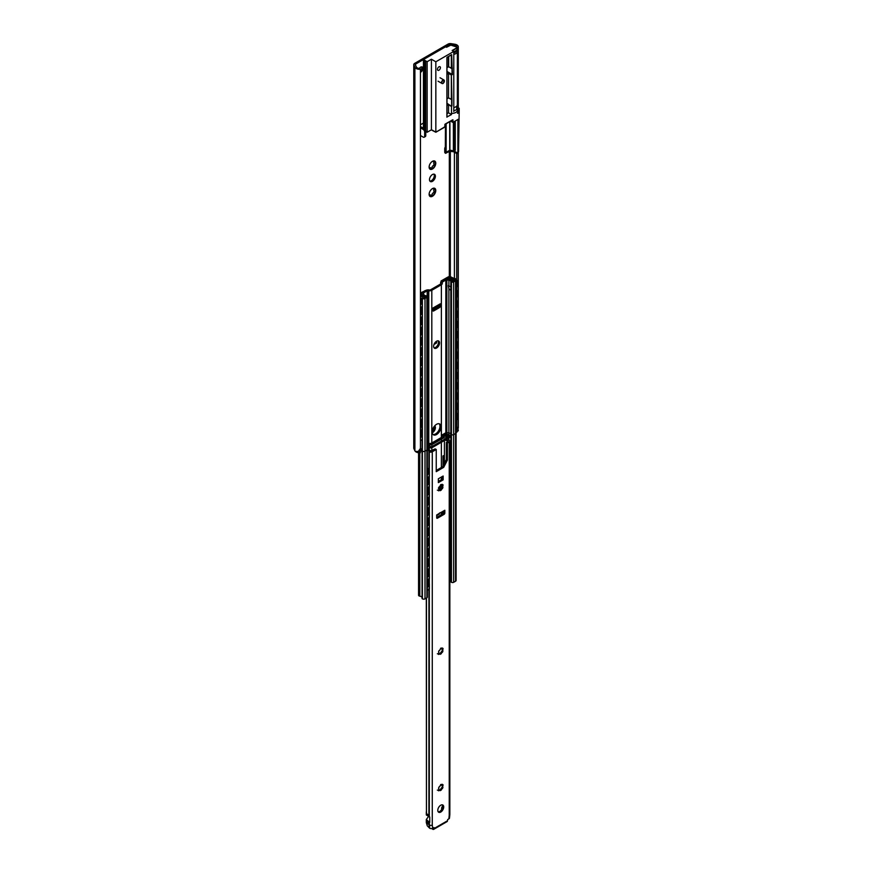 <?xml version="1.0" encoding="UTF-8"?>
<svg xmlns="http://www.w3.org/2000/svg" width="873" height="873" viewBox="0 0 873 873"><rect width="100%" height="100%" fill="white"/><g stroke="black" fill="none" stroke-linecap="round" stroke-linejoin="round"><path stroke-width="1.31" d="M432.473 161.418A2.062 1.189 -60 0 1 432.342 161.385L435.321 161.581L435.321 165.412A4.692 2.706 -60 0 1 432.451 168.991A4.692 2.706 -60 0 1 429.571 168.729A4.692 2.706 -60 0 1 429.134 167.07A4.692 2.706 -60 0 1 429.571 164.899A4.692 2.706 -60 0 1 432.451 161.319A4.692 2.706 -60 0 1 435.321 161.581A4.692 2.706 -60 0 1 435.321 165.412L432.451 168.991L429.571 168.729L429.156 166.536M434.372 161.429L435.321 161.581M429.32 167.856A2.062 1.189 -60 0 1 430.444 167.703L429.571 168.729M432.451 168.991L431.568 168.642M431.327 168.358L431.873 167.583A2.062 1.189 -60 0 1 433.608 165.423L434.143 164.059A2.062 1.189 -60 0 1 434.143 161.745L434.263 161.44M432.473 188.688A2.062 1.189 -60 0 1 432.342 188.655L435.321 188.841L435.321 192.682A4.692 2.706 -60 0 1 432.451 196.261A4.692 2.706 -60 0 1 429.571 195.999A4.692 2.706 -60 0 1 429.134 194.341A4.692 2.706 -60 0 1 429.571 192.169A4.692 2.706 -60 0 1 432.451 188.59A4.692 2.706 -60 0 1 435.321 188.841A4.692 2.706 -60 0 1 435.321 192.682L432.451 196.261L429.571 195.999L429.156 193.806M434.372 188.699L435.321 188.841M429.32 195.126A2.062 1.189 -60 0 1 430.444 194.974L429.571 195.999M432.451 196.261L431.568 195.901M431.327 195.628L431.873 194.854A2.062 1.189 -60 0 1 433.608 192.693L434.143 191.329A2.062 1.189 -60 0 1 434.143 189.015L434.263 188.71M432.179 431.48A4.179 2.412 120 0 0 434.252 426.406M434.721 425.838A4.179 2.412 -60 0 1 435.07 429.374A4.179 2.412 -60 0 1 432.233 432.855M429.887 181.104A4.179 2.412 120 0 0 433.434 178.507A4.179 2.412 120 0 0 433.914 174.131M429.494 179.642A4.179 2.412 -60 0 1 431.317 175.44A4.179 2.412 -60 0 1 434.536 174.327A4.179 2.412 -60 0 1 434.536 179.14A4.179 2.412 -60 0 1 430.367 181.551A4.179 2.412 -60 0 1 429.494 179.642M424.66 131.987L425.773 131.354A2.084 1.2 -120 0 0 424.3 128.789L423.187 129.433A2.084 1.2 60 0 1 424.66 131.987L424.66 136.243A2.084 1.2 60 0 1 424.234 137.192A2.084 1.2 60 0 1 423.187 137.094L420.448 135.511M420.448 126.574L424.3 128.789M423.187 129.433L420.448 127.851M425.773 131.354L425.773 135.599L424.66 136.243M424.234 137.192L425.337 136.559A2.084 1.2 -120 0 0 425.773 135.599M420.448 70.877A3.132 1.811 120 0 0 421.55 66.861M419.346 68.389A3.132 1.811 -60 0 1 422.205 67.003A3.132 1.811 -60 0 1 422.685 69.513A3.132 1.811 -60 0 1 420.644 72.273A3.132 1.811 -60 0 1 420.448 72.372M420.448 124.784L423.449 123.06M445.47 153.113A2.193 1.266 -60 0 1 445.186 153.015A2.193 1.266 -60 0 1 444.739 152.011L444.739 148.77A2.193 1.266 -60 0 1 445.47 146.817M444.783 152.437A2.193 1.266 120 0 0 445.47 152.066M458.172 107.75L458.172 47.448L456.677 47.186A3.132 1.811 0 0 0 456.721 46.858A3.132 1.811 0 0 0 454.407 45.112L450.326 44.479A1.048 0.6 0 0 0 449.322 44.632L415.581 64.111A1.048 0.6 0 0 0 415.308 64.7L416.399 67.046A3.132 1.811 0 0 0 419.989 68.356L420.448 69.229A4.692 2.706 180 0 1 414.893 67.286L413.878 65.104A3.132 1.811 180 0 1 413.769 64.635L413.769 448.1A3.132 1.811 0 0 0 413.878 448.569L414.893 450.752A4.692 2.706 0 0 0 415.341 451.385L418.309 451.439L420.448 448.438L419.989 450.457L418.309 451.439M456.088 429.003L456.677 429.21M456.721 429.254L458.172 426.657L458.15 428.436L456.71 429.265M458.172 426.657L458.172 152.229M456.677 429.287L456.677 419.968M456.677 412.798L456.677 409.743M456.677 402.573L456.677 399.518M456.677 392.348L456.677 389.293M456.677 382.123L456.677 379.068M456.677 371.887L456.677 368.832M456.677 361.662L456.677 358.607M456.677 351.437L456.677 348.382M456.677 341.212L456.677 338.157M456.677 330.987L456.677 327.932M456.677 320.762L456.677 317.707M456.677 310.537L456.677 307.482M456.677 300.312L456.677 297.257M456.677 290.087L456.677 287.031M456.677 279.862L456.677 153.55M456.677 109.354L456.677 106.157M413.769 64.635A3.132 1.811 180 0 1 414.686 63.358L448.002 44.119A3.132 1.811 180 0 1 451.025 43.65L454.811 44.239A4.692 2.706 180 0 1 458.292 46.858A4.692 2.706 180 0 1 458.172 47.448M420.448 448.438L420.448 69.229M437.875 307.329A1.048 0.6 -60 0 1 438.093 307.165L438.148 306.368A1.048 0.6 180 0 1 438.421 305.79L439.239 305.31M432.888 308.736L439.861 304.71A1.986 1.146 -120 0 0 440.276 303.804L440.276 306.292L439.239 305.692L438.835 306.685M425.216 290.764L420.448 292.902M441.083 281.728L441.083 280.986L441.454 281.412M441.083 280.986L447.729 277.145L441.454 281.193M447.805 277.188L448.777 276.632A1.048 0.6 180 0 1 450.108 276.566L454.8 278.803A2.608 1.757 50.1 0 1 456.95 281.783L457.245 281.543A2.608 1.757 -129.9 0 0 455.095 278.552M436.762 341.114L436.107 342.827L436.762 342.532M436.467 343.045L433.99 344.475M425.216 290.567L420.448 293.328M454.8 278.803L449.802 276.806L448.1 277.363M436.402 342.314L436.402 341.321M434.23 343.907L436.107 342.827M456.612 287.053A2.608 1.757 -129.9 0 0 456.775 286.944A2.608 1.757 -129.9 0 0 457.245 285.798L457.245 281.543M457.245 285.798L456.95 286.049A2.608 1.757 50.1 0 1 456.481 287.195A2.608 1.757 50.1 0 1 456.088 287.413M456.95 286.049L456.95 281.783M420.491 298.533A2.608 1.211 68.3 0 1 421.975 301.905L422.401 301.731A2.608 1.211 -111.7 0 0 420.917 298.359L420.448 298.501M421.648 307.22A2.608 1.211 -111.7 0 0 421.888 307.176A2.608 1.211 -111.7 0 0 422.401 305.997L422.401 301.731M422.401 305.997L421.975 301.905M421.975 306.161A2.608 1.211 68.3 0 1 421.452 307.351A2.608 1.211 68.3 0 1 420.491 307.056L420.448 307.023M456.612 297.278A2.608 1.757 -129.9 0 0 456.775 297.169A2.608 1.757 -129.9 0 0 457.245 296.023L457.245 291.768A2.608 1.757 -129.9 0 0 456.088 289.41M457.245 296.023L456.95 296.274A2.608 1.757 50.1 0 1 456.481 297.42A2.608 1.757 50.1 0 1 456.088 297.638M456.95 296.274L457.245 291.768M456.088 289.956A2.608 1.757 50.1 0 1 456.95 292.008M420.491 308.758A2.608 1.211 68.3 0 1 421.975 312.13L422.401 311.956A2.608 1.211 -111.7 0 0 420.917 308.595L420.448 308.726M421.648 317.445A2.608 1.211 -111.7 0 0 421.888 317.401A2.608 1.211 -111.7 0 0 422.401 316.222L422.401 311.956M422.401 316.222L421.975 312.13M421.975 316.386A2.608 1.211 68.3 0 1 421.452 317.576A2.608 1.211 68.3 0 1 420.491 317.281L420.448 317.248M456.612 307.503A2.608 1.757 -129.9 0 0 456.775 307.394A2.608 1.757 -129.9 0 0 457.245 306.248L457.245 301.993A2.608 1.757 -129.9 0 0 456.088 299.635M457.245 306.248L456.95 306.499A2.608 1.757 50.1 0 1 456.481 307.645A2.608 1.757 50.1 0 1 456.088 307.863M456.95 306.499L457.245 301.993M456.088 300.181A2.608 1.757 50.1 0 1 456.95 302.244M420.491 318.983A2.608 1.211 68.3 0 1 421.975 322.355L422.401 322.181A2.608 1.211 -111.7 0 0 420.917 318.82L420.448 318.951M421.648 327.67A2.608 1.211 -111.7 0 0 421.888 327.626A2.608 1.211 -111.7 0 0 422.401 326.447L422.401 322.181M422.401 326.447L421.975 322.355M421.975 326.622A2.608 1.211 68.3 0 1 421.452 327.801A2.608 1.211 68.3 0 1 420.491 327.506L420.448 327.473M456.612 317.739A2.608 1.757 -129.9 0 0 456.775 317.619A2.608 1.757 -129.9 0 0 457.245 316.473L457.245 312.218A2.608 1.757 -129.9 0 0 456.088 309.86M457.245 316.473L456.95 316.724A2.608 1.757 50.1 0 1 456.481 317.87A2.608 1.757 50.1 0 1 456.088 318.088M456.95 316.724L457.245 312.218M456.088 310.406A2.608 1.757 50.1 0 1 456.95 312.469M420.491 329.208A2.608 1.211 68.3 0 1 421.975 332.58L422.401 332.417A2.608 1.211 -111.7 0 0 420.917 329.045L420.448 329.176M421.648 337.895A2.608 1.211 -111.7 0 0 421.888 337.851A2.608 1.211 -111.7 0 0 422.401 336.672L422.401 332.417M422.401 336.672L421.975 332.58M421.975 336.847A2.608 1.211 68.3 0 1 421.452 338.026A2.608 1.211 68.3 0 1 420.491 337.731L420.448 337.698M456.612 327.964A2.608 1.757 -129.9 0 0 456.775 327.844A2.608 1.757 -129.9 0 0 457.245 326.698L457.245 322.443A2.608 1.757 -129.9 0 0 456.088 320.085M457.245 326.698L456.95 326.949A2.608 1.757 50.1 0 1 456.481 328.095A2.608 1.757 50.1 0 1 456.088 328.313M456.95 326.949L457.245 322.443M456.088 320.631A2.608 1.757 50.1 0 1 456.95 322.694M420.491 339.433A2.608 1.211 68.3 0 1 421.975 342.805L422.401 342.642A2.608 1.211 -111.7 0 0 420.917 339.27L420.448 339.401M421.648 348.12A2.608 1.211 -111.7 0 0 421.888 348.087A2.608 1.211 -111.7 0 0 422.401 346.897L422.401 342.642M422.401 346.897L421.975 342.805M421.975 347.072A2.608 1.211 68.3 0 1 421.452 348.251A2.608 1.211 68.3 0 1 420.491 347.956L420.448 347.923M456.612 338.189A2.608 1.757 -129.9 0 0 456.775 338.069A2.608 1.757 -129.9 0 0 457.245 336.923L457.245 332.668A2.608 1.757 -129.9 0 0 456.088 330.31M457.245 336.923L456.95 337.174A2.608 1.757 50.1 0 1 456.481 338.32A2.608 1.757 50.1 0 1 456.088 338.538M456.95 337.174L457.245 332.668M456.088 330.856A2.608 1.757 50.1 0 1 456.95 332.919M420.491 349.669A2.608 1.211 68.3 0 1 421.975 353.03L422.401 352.867A2.608 1.211 -111.7 0 0 420.917 349.495L420.448 349.637M421.648 358.345A2.608 1.211 -111.7 0 0 421.888 358.312A2.608 1.211 -111.7 0 0 422.401 357.122L422.401 352.867M422.401 357.122L421.975 353.03M421.975 357.297A2.608 1.211 68.3 0 1 421.452 358.476A2.608 1.211 68.3 0 1 420.491 358.181L420.448 358.148M456.612 348.414A2.608 1.757 -129.9 0 0 456.775 348.305A2.608 1.757 -129.9 0 0 457.245 347.159L457.245 342.893A2.608 1.757 -129.9 0 0 456.088 340.535M457.245 347.159L456.95 347.399A2.608 1.757 50.1 0 1 456.481 348.545A2.608 1.757 50.1 0 1 456.088 348.764M456.95 347.399L457.245 342.893M456.088 341.092A2.608 1.757 50.1 0 1 456.95 343.144M420.491 359.894A2.608 1.211 68.3 0 1 421.975 363.255L422.401 363.092A2.608 1.211 -111.7 0 0 420.917 359.72L420.448 359.862M421.648 368.57A2.608 1.211 -111.7 0 0 421.888 368.537A2.608 1.211 -111.7 0 0 422.401 367.347L422.401 363.092M422.401 367.347L421.975 363.255M421.975 367.522A2.608 1.211 68.3 0 1 421.452 368.701A2.608 1.211 68.3 0 1 420.491 368.406L420.448 368.384M456.612 358.639A2.608 1.757 -129.9 0 0 456.775 358.53A2.608 1.757 -129.9 0 0 457.245 357.384L457.245 353.118A2.608 1.757 -129.9 0 0 456.088 350.76M457.245 357.384L456.95 357.624A2.608 1.757 50.1 0 1 456.481 358.77A2.608 1.757 50.1 0 1 456.088 358.989M456.95 357.624L457.245 353.118M456.088 351.317A2.608 1.757 50.1 0 1 456.95 353.369M420.491 370.119A2.608 1.211 68.3 0 1 421.975 373.491L422.401 373.317A2.608 1.211 -111.7 0 0 420.917 369.945L420.448 370.087M421.648 378.806A2.608 1.211 -111.7 0 0 421.888 378.762A2.608 1.211 -111.7 0 0 422.401 377.572L422.401 373.317M422.401 377.572L421.975 373.491M421.975 377.747A2.608 1.211 68.3 0 1 421.452 378.926A2.608 1.211 68.3 0 1 420.491 378.642L420.448 378.609M456.612 368.864A2.608 1.757 -129.9 0 0 456.775 368.755A2.608 1.757 -129.9 0 0 457.245 367.609L457.245 363.343A2.608 1.757 -129.9 0 0 456.088 360.986M457.245 367.609L456.95 367.849A2.608 1.757 50.1 0 1 456.481 368.995A2.608 1.757 50.1 0 1 456.088 369.214M456.95 367.849L457.245 363.343M456.088 361.542A2.608 1.757 50.1 0 1 456.95 363.594M420.491 380.344A2.608 1.211 68.3 0 1 421.975 383.716L422.401 383.542A2.608 1.211 -111.7 0 0 420.917 380.17L420.448 380.312M421.648 389.031A2.608 1.211 -111.7 0 0 421.888 388.987A2.608 1.211 -111.7 0 0 422.401 387.798L422.401 383.542M422.401 387.798L421.975 383.716M421.975 387.972A2.608 1.211 68.3 0 1 421.452 389.162A2.608 1.211 68.3 0 1 420.491 388.867L420.448 388.834M456.612 379.089A2.608 1.757 -129.9 0 0 456.775 378.98A2.608 1.757 -129.9 0 0 457.245 377.834L457.245 373.568A2.608 1.757 -129.9 0 0 456.088 371.211M457.245 377.834L456.95 378.085A2.608 1.757 50.1 0 1 456.481 379.22A2.608 1.757 50.1 0 1 456.088 379.449M456.95 378.085L457.245 373.568M456.088 371.767A2.608 1.757 50.1 0 1 456.95 373.819M420.491 390.569A2.608 1.211 68.3 0 1 421.975 393.941L422.401 393.767A2.608 1.211 -111.7 0 0 420.917 390.395L420.448 390.537M421.648 399.256A2.608 1.211 -111.7 0 0 421.888 399.212A2.608 1.211 -111.7 0 0 422.401 398.023L422.401 393.767M422.401 398.023L421.975 393.941M421.975 398.197A2.608 1.211 68.3 0 1 421.452 399.387A2.608 1.211 68.3 0 1 420.491 399.092L420.448 399.059M456.612 389.314A2.608 1.757 -129.9 0 0 456.775 389.205A2.608 1.757 -129.9 0 0 457.245 388.059L457.245 383.793A2.608 1.757 -129.9 0 0 456.088 381.446M457.245 388.059L456.95 388.31A2.608 1.757 50.1 0 1 456.481 389.456A2.608 1.757 50.1 0 1 456.088 389.674M456.95 388.31L457.245 383.793M456.088 381.992A2.608 1.757 50.1 0 1 456.95 384.044M420.491 400.794A2.608 1.211 68.3 0 1 421.975 404.166L422.401 403.992A2.608 1.211 -111.7 0 0 420.917 400.62L420.448 400.762M421.648 409.481A2.608 1.211 -111.7 0 0 421.888 409.437A2.608 1.211 -111.7 0 0 422.401 408.258L422.401 403.992M422.401 408.258L421.975 404.166M421.975 408.422A2.608 1.211 68.3 0 1 421.452 409.612A2.608 1.211 68.3 0 1 420.491 409.317L420.448 409.284M456.612 399.539A2.608 1.757 -129.9 0 0 456.775 399.43A2.608 1.757 -129.9 0 0 457.245 398.284L457.245 394.029A2.608 1.757 -129.9 0 0 456.088 391.671M457.245 398.284L456.95 398.535A2.608 1.757 50.1 0 1 456.481 399.681A2.608 1.757 50.1 0 1 456.088 399.899M456.95 398.535L457.245 394.029M456.088 392.217A2.608 1.757 50.1 0 1 456.95 394.269M420.491 411.019A2.608 1.211 68.3 0 1 421.975 414.391L422.401 414.217A2.608 1.211 -111.7 0 0 420.917 410.845L420.448 410.987M421.648 419.706A2.608 1.211 -111.7 0 0 421.888 419.662A2.608 1.211 -111.7 0 0 422.401 418.483L422.401 414.217M422.401 418.483L421.975 414.391M421.975 418.647A2.608 1.211 68.3 0 1 421.452 419.837A2.608 1.211 68.3 0 1 420.491 419.542L420.448 419.509M456.612 409.764A2.608 1.757 -129.9 0 0 456.775 409.655A2.608 1.757 -129.9 0 0 457.245 408.509L457.245 404.254A2.608 1.757 -129.9 0 0 456.088 401.896M457.245 408.509L456.95 408.76A2.608 1.757 50.1 0 1 456.481 409.906A2.608 1.757 50.1 0 1 456.088 410.124M456.95 408.76L457.245 404.254M456.088 402.442A2.608 1.757 50.1 0 1 456.95 404.494M420.491 421.244A2.608 1.211 68.3 0 1 421.975 424.616L422.401 424.442A2.608 1.211 -111.7 0 0 420.917 421.07L420.448 421.212M421.648 429.931A2.608 1.211 -111.7 0 0 421.888 429.887A2.608 1.211 -111.7 0 0 422.401 428.708L422.401 424.442M422.401 428.708L421.975 428.872A2.608 1.211 68.3 0 1 421.452 430.062A2.608 1.211 68.3 0 1 420.491 429.767L420.448 429.734M420.448 300.89A2.903 1.342 68.3 0 1 421.092 303.291A2.903 1.342 68.3 0 1 420.513 304.612A2.903 1.342 68.3 0 1 420.448 304.633M420.448 311.115A2.903 1.342 68.3 0 1 421.092 313.527A2.903 1.342 68.3 0 1 420.513 314.837A2.903 1.342 68.3 0 1 420.448 314.858A2.903 2.903 0 0 0 421.975 313.287M420.448 321.34A2.903 1.342 68.3 0 1 421.092 323.752A2.903 1.342 68.3 0 1 420.513 325.062A2.903 1.342 68.3 0 1 420.448 325.083M420.448 331.565A2.903 1.342 68.3 0 1 421.092 333.977A2.903 1.342 68.3 0 1 420.513 335.287A2.903 1.342 68.3 0 1 420.448 335.308M420.448 341.79A2.903 1.342 68.3 0 1 421.092 344.202A2.903 1.342 68.3 0 1 420.513 345.512M420.448 352.026A2.903 1.342 68.3 0 1 421.092 354.427A2.903 1.342 68.3 0 1 420.513 355.748M420.448 362.251A2.903 1.342 68.3 0 1 421.092 364.652A2.903 1.342 68.3 0 1 420.513 365.973M420.448 372.476A2.903 1.342 68.3 0 1 421.092 374.877A2.903 1.342 68.3 0 1 420.513 376.198M420.448 382.701A2.903 1.342 68.3 0 1 421.092 385.102A2.903 1.342 68.3 0 1 420.513 386.423M420.448 392.926A2.903 1.342 68.3 0 1 421.092 395.327A2.903 1.342 68.3 0 1 420.513 396.648M420.448 403.151A2.903 1.342 68.3 0 1 421.092 405.552A2.903 1.342 68.3 0 1 420.513 406.873M420.448 413.376A2.903 1.342 68.3 0 1 421.092 415.777A2.903 1.342 68.3 0 1 420.513 417.098M420.448 423.601A2.903 1.342 68.3 0 1 421.092 426.002A2.903 1.342 68.3 0 1 420.513 427.323M456.612 419.989A2.608 1.757 -129.9 0 0 456.775 419.88A2.608 1.757 -129.9 0 0 457.245 418.734L457.245 414.479A2.608 1.757 -129.9 0 0 456.088 412.121M457.245 418.734L456.95 418.985A2.608 1.757 50.1 0 1 456.481 420.131A2.608 1.757 50.1 0 1 456.088 420.35M456.95 418.985L457.245 414.479M456.088 412.667A2.608 1.757 50.1 0 1 456.95 414.719M420.491 431.469A2.608 1.211 68.3 0 1 421.975 434.841L422.401 434.667A2.608 1.211 -111.7 0 0 420.917 431.295L420.448 431.437M421.648 440.156A2.608 1.211 -111.7 0 0 421.888 440.112A2.608 1.211 -111.7 0 0 422.401 438.933L421.975 434.841M422.401 438.933L422.401 434.667M420.448 439.959L420.491 439.992A2.608 1.211 68.3 0 0 421.452 440.287L421.888 440.112M421.975 439.097A2.608 1.211 68.3 0 1 421.452 440.287M420.448 433.826A2.903 1.342 68.3 0 1 421.092 436.227A2.903 1.342 68.3 0 1 420.513 437.548M421.975 428.872L421.975 424.616M432.975 434.459A6.264 3.612 120 0 0 438.683 430.618A6.264 3.612 120 0 0 439.152 423.765M432.157 431.96A6.264 3.612 -60 0 1 434.885 425.664A6.264 3.612 -60 0 1 439.708 423.983A6.264 3.612 -60 0 1 439.708 431.218A6.264 3.612 -60 0 1 433.455 434.83A6.264 3.612 -60 0 1 432.157 431.96M438.377 488.214A6.264 3.612 120 0 0 439.097 486.916A1.113 0.644 120 0 0 440.199 485.541L441.301 484.908A1.113 0.644 120 0 0 442.415 485.006L443.026 484.777L442.96 485.792A1.113 0.644 120 0 0 442.96 487.265L442.415 488.684A1.113 0.644 120 0 0 441.301 490.059L440.199 490.702A1.113 0.644 120 0 0 439.097 490.604L438.475 490.822L438.541 489.818A1.113 0.644 120 0 0 438.541 488.334L439.097 486.916M438.355 480.794A6.264 3.612 -60 0 1 439.283 480.892M440.941 484.886A6.264 3.612 -60 0 1 438.377 490.146M448.384 285.667L450.828 286.922L450.828 288.286C450.795 290.316 450.141 290.425 448.886 288.581L448.384 285.667M450.839 288.155L450.828 457.823M449.846 580.861A2.717 1.571 180 0 1 450.828 581.756A1.56 0.906 0 0 0 451.254 582.193L451.45 582.302A1.56 0.906 0 0 0 453.665 582.302L455.553 581.222A1.822 1.059 0 0 0 456.088 580.48L456.088 280.091A1.822 1.059 180 0 1 455.553 280.833L453.665 281.924A1.56 0.906 180 0 1 451.45 281.924L451.254 281.804A1.56 0.906 180 0 1 450.828 281.368A2.717 1.571 0 0 0 448.886 280.211L446.856 279.895A1.048 0.6 0 0 0 445.841 280.047L442.284 282.099A1.048 0.6 0 0 0 442.022 282.688L442.175 283.016A3.132 1.811 180 0 1 442.284 283.485A3.132 1.811 180 0 1 441.367 284.762L431.808 290.283A3.132 1.811 180 0 1 428.774 290.753L428.196 290.665A1.048 0.6 0 0 0 427.192 290.818L423.634 292.87A1.048 0.6 0 0 0 423.361 293.459L423.907 294.627A2.717 1.571 0 0 0 425.915 295.751A1.56 0.906 180 0 1 426.679 295.991L426.875 296.111A1.56 0.906 180 0 1 427.334 296.755A1.56 0.906 180 0 1 426.875 297.387L424.998 298.479A1.822 1.059 180 0 1 422.412 298.479L422.074 298.053A3.132 1.811 0 0 0 422.194 297.551A3.132 1.811 0 0 0 420.448 295.936M420.917 304.197L420.448 302.003M422.074 439.992L422.412 598.856A1.822 1.059 0 0 0 424.998 598.856L426.875 597.776A1.56 0.906 0 0 0 427.334 597.132L427.334 296.755M418.56 451.297L418.56 595.299A1.31 0.753 0 0 0 418.942 595.833L419.204 595.986A1.31 0.753 0 0 0 419.815 596.183A3.132 1.811 180 0 1 422.052 597.394M432.888 310.21L438.497 306.969L439.534 307.569L433.63 310.974L432.888 310.548L432.888 308.06A1.986 1.146 60 0 1 432.888 308.104M432.888 310.548A1.048 0.6 120 0 0 433.63 310.974M438.497 306.969A1.048 0.6 -60 0 0 439.239 305.692L439.239 305.07M439.534 307.569A1.048 0.6 120 0 0 440.276 306.292M434.045 347.825A4.179 2.412 120 0 0 437.635 345.228A4.179 2.412 120 0 0 438.093 340.819M433.63 346.319A4.179 2.412 -60 0 1 435.452 342.118A4.179 2.412 -60 0 1 438.672 341.005A4.179 2.412 -60 0 1 438.672 345.828A4.179 2.412 -60 0 1 434.492 348.24A4.179 2.412 -60 0 1 433.63 346.319M420.448 295.03A4.594 2.652 180 0 1 423.656 297.551A4.594 2.652 180 0 1 423.547 298.119L426.133 296.624A4.179 2.412 180 0 1 422.499 294.845L422.008 293.786A2.87 1.659 180 0 1 421.91 293.361A2.87 1.659 180 0 1 422.75 292.193L425.686 290.491A3.656 2.106 180 0 1 429.21 289.945L429.505 289.989A1.048 0.6 0 0 0 430.509 289.836L440.581 284.02A1.048 0.6 0 0 0 440.854 283.441L440.778 283.267A3.656 2.106 180 0 1 440.647 282.721A3.656 2.106 180 0 1 441.727 281.237L444.663 279.535A2.87 1.659 180 0 1 447.434 279.109L449.268 279.393A4.179 2.412 180 0 1 452.345 281.488L454.931 280.004A4.594 2.652 180 0 1 449.464 277.963L447.543 279.065L446.518 278.465L448.46 277.341A1.31 0.753 180 0 1 450.304 277.341L450.577 277.494A1.31 0.753 180 0 1 450.915 277.843A3.132 1.811 0 0 0 454.822 279.142L455.553 279.349A1.822 1.059 180 0 1 456.088 280.091M421.932 295.478L421.932 293.852L420.448 294.703M420.448 293.514L421.932 293.852M449.464 279.425L449.464 277.963M446.518 279.054L446.518 278.465M441.051 514.917L441.051 514.797A1.048 0.6 -60 0 1 441.782 513.52L442.851 512.898A1.048 0.6 120 0 0 443.593 511.633L443.779 511.731M441.378 512.909L444.401 511.163A1.986 1.146 -120 0 0 444.815 510.258L444.815 513.084L443.779 512.484A1.048 0.6 -60 0 1 443.222 513.117L442.153 513.728A1.048 0.6 120 0 0 441.465 514.677M443.593 464.916L443.593 458.532L443.964 464.196M443.593 458.532L443.026 456.306A1.048 0.6 180 0 1 443.288 455.728L444.335 455.553L443.506 456.153L444.39 458.074A1.048 0.6 180 0 1 444.117 458.652L443.964 458.74M449.846 457.114A2.608 1.713 52 0 1 450.85 459.351L451.155 459.111A2.608 1.713 -128 0 0 449.846 456.579M450.501 464.632A2.608 1.713 -128 0 0 450.664 464.523A2.608 1.713 -128 0 0 451.155 463.367L450.85 459.351M451.155 463.367L451.155 459.111M450.85 463.607A2.608 1.713 52 0 1 450.359 464.774A2.608 1.713 52 0 1 449.846 464.993M427.388 468.594A2.608 1.266 66.9 0 1 428.949 471.933L429.363 471.747A2.608 1.266 -113.1 0 0 427.814 468.408L427.334 468.55M428.61 477.247A2.608 1.266 -113.1 0 0 428.839 477.204A2.608 1.266 -113.1 0 0 429.363 476.014L429.363 471.747M429.363 476.014L428.949 471.933M428.949 476.189A2.608 1.266 66.9 0 1 428.414 477.378A2.608 1.266 66.9 0 1 427.388 477.116L427.334 477.073M449.846 467.339A2.608 1.713 52 0 1 450.85 469.576L451.155 469.336A2.608 1.713 -128 0 0 449.846 466.804M450.501 474.857A2.608 1.713 -128 0 0 450.664 474.759A2.608 1.713 -128 0 0 451.155 473.592L451.155 469.336M451.155 473.592L450.85 473.832A2.608 1.713 52 0 1 450.359 474.999A2.608 1.713 52 0 1 449.846 475.218M427.388 478.819A2.608 1.266 66.9 0 1 428.949 482.158L429.363 481.983A2.608 1.266 -113.1 0 0 427.814 478.633L427.334 478.775M428.61 487.472A2.608 1.266 -113.1 0 0 428.839 487.429A2.608 1.266 -113.1 0 0 429.363 486.239L429.363 481.983M429.363 486.239L428.949 482.158M428.949 486.414A2.608 1.266 66.9 0 1 428.414 487.603A2.608 1.266 66.9 0 1 427.388 487.341L427.334 487.298M449.846 477.564A2.608 1.713 52 0 1 450.85 479.801L451.155 479.561A2.608 1.713 -128 0 0 449.846 477.029M450.501 485.082A2.608 1.713 -128 0 0 450.664 484.984A2.608 1.713 -128 0 0 451.155 483.817L451.155 479.561M451.155 483.817L450.85 484.057A2.608 1.713 52 0 1 450.359 485.224A2.608 1.713 52 0 1 449.846 485.453M427.388 489.044A2.608 1.266 66.9 0 1 428.949 492.383L429.363 492.208A2.608 1.266 -113.1 0 0 427.814 488.858L427.334 489M428.61 497.708A2.608 1.266 -113.1 0 0 428.839 497.654A2.608 1.266 -113.1 0 0 429.363 496.464L429.363 492.208M429.363 496.464L428.949 492.383M428.949 496.639A2.608 1.266 66.9 0 1 428.414 497.828A2.608 1.266 66.9 0 1 427.388 497.566L427.334 497.523M449.846 487.789A2.608 1.713 52 0 1 450.85 490.026L451.155 489.786A2.608 1.713 -128 0 0 449.846 487.254M450.501 495.318A2.608 1.713 -128 0 0 450.664 495.209A2.608 1.713 -128 0 0 451.155 494.042L451.155 489.786M451.155 494.042L450.85 494.293A2.608 1.713 52 0 1 450.359 495.449A2.608 1.713 52 0 1 449.846 495.678M427.388 499.269A2.608 1.266 66.9 0 1 428.949 502.608L429.363 502.433A2.608 1.266 -113.1 0 0 427.814 499.083L427.334 499.225M428.61 507.933A2.608 1.266 -113.1 0 0 428.839 507.879A2.608 1.266 -113.1 0 0 429.363 506.689L429.363 502.433M429.363 506.689L428.949 502.608M428.949 506.875A2.608 1.266 66.9 0 1 428.414 508.053A2.608 1.266 66.9 0 1 427.388 507.791L427.334 507.748M449.846 498.014A2.608 1.713 52 0 1 450.85 500.251L451.155 500.011A2.608 1.713 -128 0 0 449.846 497.479M450.501 505.543A2.608 1.713 -128 0 0 450.664 505.434A2.608 1.713 -128 0 0 451.155 504.267L451.155 500.011M451.155 504.267L450.85 504.518A2.608 1.713 52 0 1 450.359 505.674A2.608 1.713 52 0 1 449.846 505.904M427.388 509.494A2.608 1.266 66.9 0 1 428.949 512.833L429.363 512.658A2.608 1.266 -113.1 0 0 427.814 509.319L427.334 509.45M428.61 518.158A2.608 1.266 -113.1 0 0 428.839 518.104A2.608 1.266 -113.1 0 0 429.363 516.914L429.363 512.658M429.363 516.914L428.949 512.833M428.949 517.1A2.608 1.266 66.9 0 1 428.414 518.289A2.608 1.266 66.9 0 1 427.388 518.016L427.334 517.973M449.846 508.239A2.608 1.713 52 0 1 450.85 510.476L451.155 510.236A2.608 1.713 -128 0 0 449.846 507.704M450.501 515.768A2.608 1.713 -128 0 0 450.664 515.659A2.608 1.713 -128 0 0 451.155 514.492L451.155 510.236M451.155 514.492L450.85 514.743A2.608 1.713 52 0 1 450.359 515.899A2.608 1.713 52 0 1 449.846 516.129M427.388 519.719A2.608 1.266 66.9 0 1 428.949 523.058L429.363 522.883A2.608 1.266 -113.1 0 0 427.814 519.544L427.334 519.675M428.61 528.383A2.608 1.266 -113.1 0 0 428.839 528.329A2.608 1.266 -113.1 0 0 429.363 527.139L429.363 522.883M429.363 527.139L428.949 523.058M428.949 527.325A2.608 1.266 66.9 0 1 428.414 528.514A2.608 1.266 66.9 0 1 427.388 528.241L427.334 528.198M449.846 518.464A2.608 1.713 52 0 1 450.85 520.701L451.155 520.461A2.608 1.713 -128 0 0 449.846 517.929M450.501 525.993A2.608 1.713 -128 0 0 450.664 525.884A2.608 1.713 -128 0 0 451.155 524.728L451.155 520.461M451.155 524.728L450.85 524.968A2.608 1.713 52 0 1 450.359 526.124A2.608 1.713 52 0 1 449.846 526.354M427.388 529.944A2.608 1.266 66.9 0 1 428.949 533.283L429.363 533.108A2.608 1.266 -113.1 0 0 427.814 529.769L427.334 529.9M428.61 538.608A2.608 1.266 -113.1 0 0 428.839 538.554A2.608 1.266 -113.1 0 0 429.363 537.364L429.363 533.108M429.363 537.364L428.949 533.283M428.949 537.55A2.608 1.266 66.9 0 1 428.414 538.739A2.608 1.266 66.9 0 1 427.388 538.466L427.334 538.423M449.846 528.689A2.608 1.713 52 0 1 450.85 530.926L451.155 530.686A2.608 1.713 -128 0 0 449.846 528.154M450.501 536.218A2.608 1.713 -128 0 0 450.664 536.109A2.608 1.713 -128 0 0 451.155 534.953L451.155 530.686M451.155 534.953L450.85 535.193A2.608 1.713 52 0 1 450.359 536.349A2.608 1.713 52 0 1 449.846 536.579M427.388 540.169A2.608 1.266 66.9 0 1 428.949 543.508L429.363 543.333A2.608 1.266 -113.1 0 0 427.814 539.994L427.334 540.125M428.61 548.833A2.608 1.266 -113.1 0 0 428.839 548.779A2.608 1.266 -113.1 0 0 429.363 547.589L429.363 543.333M429.363 547.589L428.949 543.508M428.949 547.775A2.608 1.266 66.9 0 1 428.414 548.964A2.608 1.266 66.9 0 1 427.388 548.691L427.334 548.648M449.846 538.914A2.608 1.713 52 0 1 450.85 541.151L451.155 540.911A2.608 1.713 -128 0 0 449.846 538.379M450.501 546.443A2.608 1.713 -128 0 0 450.664 546.334A2.608 1.713 -128 0 0 451.155 545.178L451.155 540.911M451.155 545.178L450.85 545.418A2.608 1.713 52 0 1 450.359 546.574A2.608 1.713 52 0 1 449.846 546.804M427.388 550.394A2.608 1.266 66.9 0 1 428.949 553.733L429.363 553.558A2.608 1.266 -113.1 0 0 427.814 550.219L427.334 550.35M428.61 559.058A2.608 1.266 -113.1 0 0 428.839 559.004A2.608 1.266 -113.1 0 0 429.363 557.825L429.363 553.558M429.363 557.825L428.949 553.733M428.949 558A2.608 1.266 66.9 0 1 428.414 559.189A2.608 1.266 66.9 0 1 427.388 558.916L427.334 558.873M449.846 549.139A2.608 1.713 52 0 1 450.85 551.387L451.155 551.136A2.608 1.713 -128 0 0 449.846 548.604M450.501 556.668A2.608 1.713 -128 0 0 450.664 556.559A2.608 1.713 -128 0 0 451.155 555.403L451.155 551.136M451.155 555.403L450.85 555.643A2.608 1.713 52 0 1 450.359 556.799A2.608 1.713 52 0 1 449.846 557.029M427.388 560.619A2.608 1.266 66.9 0 1 428.949 563.969L429.363 563.783A2.608 1.266 -113.1 0 0 427.814 560.444L427.334 560.575M428.61 569.283A2.608 1.266 -113.1 0 0 428.839 569.24A2.608 1.266 -113.1 0 0 429.363 568.05L429.363 563.783M429.363 568.05L428.949 563.969M428.949 568.225A2.608 1.266 66.9 0 1 428.414 569.414A2.608 1.266 66.9 0 1 427.388 569.141L427.334 569.098M449.846 559.364A2.608 1.713 52 0 1 450.85 561.612L451.155 561.361A2.608 1.713 -128 0 0 449.846 558.829M450.501 566.893A2.608 1.713 -128 0 0 450.664 566.784A2.608 1.713 -128 0 0 451.155 565.628L451.155 561.361M451.155 565.628L450.85 561.612M450.85 565.868A2.608 1.713 52 0 1 450.359 567.024A2.608 1.713 52 0 1 449.846 567.254M427.388 570.844A2.608 1.266 66.9 0 1 428.949 574.194L429.363 574.008A2.608 1.266 -113.1 0 0 427.814 570.669L427.334 570.811M428.61 579.508A2.608 1.266 -113.1 0 0 428.839 579.465A2.608 1.266 -113.1 0 0 429.363 578.275L428.949 574.194M429.363 578.275L429.363 574.008M427.334 573.245A2.488 1.211 66.9 0 1 427.661 576.846A2.488 1.211 66.9 0 1 427.552 576.878M427.334 579.323L427.388 579.366A2.608 1.266 66.9 0 0 428.414 579.639L428.839 579.465M428.949 578.45A2.608 1.266 66.9 0 1 428.414 579.639M427.334 470.984A2.488 1.211 66.9 0 1 427.661 474.585A2.488 1.211 66.9 0 1 427.552 474.617M427.334 481.209A2.488 1.211 66.9 0 1 427.661 484.81A2.488 1.211 66.9 0 1 427.552 484.842M427.334 491.434A2.488 1.211 66.9 0 1 427.661 495.035A2.488 1.211 66.9 0 1 427.552 495.078M427.334 501.659A2.488 1.211 66.9 0 1 427.661 505.26A2.488 1.211 66.9 0 1 427.334 505.303M427.334 511.884A2.488 1.211 66.9 0 1 427.661 515.485A2.488 1.211 66.9 0 1 427.334 515.539M427.334 522.119A2.488 1.211 66.9 0 1 427.661 525.721A2.488 1.211 66.9 0 1 427.334 525.764M427.334 532.344A2.488 1.211 66.9 0 1 427.661 535.946A2.488 1.211 66.9 0 1 427.334 535.989M427.334 542.57A2.488 1.211 66.9 0 1 427.661 546.171A2.488 1.211 66.9 0 1 427.334 546.214M427.334 552.795A2.488 1.211 66.9 0 1 427.661 556.396A2.488 1.211 66.9 0 1 427.334 556.439M427.334 563.02A2.488 1.211 66.9 0 1 427.661 566.621A2.488 1.211 66.9 0 1 427.552 566.653M449.846 569.589A2.608 1.713 52 0 1 450.85 571.837L451.155 571.586A2.608 1.713 -128 0 0 449.846 569.054M450.501 577.118A2.608 1.713 -128 0 0 450.664 577.009A2.608 1.713 -128 0 0 451.155 575.853L451.155 571.586M451.155 575.853L450.85 576.093A2.608 1.713 52 0 1 450.359 577.26A2.608 1.713 52 0 1 449.846 577.479M450.85 576.093L450.85 571.837M427.388 581.08A2.608 1.266 66.9 0 1 428.949 584.419L429.363 584.233A2.608 1.266 -113.1 0 0 427.814 580.894L427.334 581.036M428.61 589.733A2.608 1.266 -113.1 0 0 428.839 589.69A2.608 1.266 -113.1 0 0 429.363 588.5L428.949 584.419M429.363 588.5L429.363 584.233M427.334 583.47A2.488 1.211 66.9 0 1 427.661 587.071A2.488 1.211 66.9 0 1 427.552 587.103M427.334 589.548L427.388 589.591A2.608 1.266 66.9 0 0 428.414 589.864L428.839 589.69M428.949 588.675A2.608 1.266 66.9 0 1 428.414 589.864M450.85 473.832L450.85 469.576M450.85 484.057L450.85 479.801M450.85 494.293L450.85 490.026M450.85 504.518L450.85 500.251M450.85 514.743L450.85 510.476M450.85 524.968L450.85 520.701M450.85 535.193L450.85 530.926M450.85 545.418L450.85 541.151M450.85 555.643L450.85 551.387M439.916 490.244A3.863 2.226 120 0 0 442.087 487.418A3.863 2.226 120 0 0 442.425 486.108M439.719 490.364L442.36 486.916L442.087 484.264M442.087 487.418L442.447 486.61M437.351 490.146L439.599 490.353M441.803 484.657L440.701 484.559L441.803 484.657M439.916 653.855A3.863 2.226 120 0 0 442.087 651.029A3.863 2.226 120 0 0 442.425 649.719M439.719 653.975L442.36 650.527L442.087 647.875M442.087 651.029L442.447 650.221M437.351 653.757L439.599 653.964M439.97 653.888A1.113 0.644 120 0 0 439.097 654.215L438.475 654.444L438.541 653.43A1.113 0.644 120 0 0 438.541 651.956L439.097 650.538A1.113 0.644 120 0 0 440.199 649.152L441.301 648.519A1.113 0.644 120 0 0 442.415 648.617L443.026 648.399L442.96 649.403A1.113 0.644 120 0 0 442.96 650.876L442.415 652.295A1.113 0.644 120 0 0 441.301 653.681L440.199 654.314A1.113 0.644 120 0 0 439.97 653.888L439.752 653.844M441.803 648.268L440.701 648.17L441.803 648.268M439.916 790.196A3.863 2.226 120 0 0 442.087 787.381A3.863 2.226 120 0 0 442.425 786.071M439.719 790.316L442.36 786.879L442.087 784.227M442.087 787.381L442.447 786.573M437.351 790.109L439.599 790.316M439.97 790.24A1.113 0.644 120 0 0 439.097 790.556L438.475 790.785L438.541 789.781A1.113 0.644 120 0 0 438.541 788.297L439.097 786.879A1.113 0.644 120 0 0 440.199 785.504L441.301 784.871A1.113 0.644 120 0 0 442.415 784.969L443.026 784.74L442.96 785.744A1.113 0.644 120 0 0 442.96 787.228L442.415 788.646A1.113 0.644 120 0 0 441.301 790.021L440.199 790.654A1.113 0.644 120 0 0 439.97 790.24L439.752 790.185M441.803 784.62L440.701 784.521L441.803 784.62M428.905 824.505L426.482 823.075A2.717 1.571 180 0 1 428.927 824.581A1.048 0.6 0 0 0 429.232 824.996L428.905 823.163L426.482 821.558L426.482 823.075L427.279 825.803L429.68 828.237A2.084 1.2 0 0 0 432.637 828.237L433.968 827.539L434.034 828.542A1.779 1.026 60 0 1 433.674 829.35L447.096 821.591A1.779 1.026 -120 0 0 447.467 820.784L447.685 819.551L448.875 818.863L449.235 815.24A2.084 1.2 0 0 0 449.846 814.465A2.084 1.2 0 0 0 449.846 814.389L449.846 441.149A2.084 1.2 180 0 1 449.235 442L447.391 443.069L447.391 460.104L443.68 467.361L436.249 471.649L436.249 449.497L432.266 451.799A2.084 1.2 180 0 1 429.309 451.799L429.232 451.756A1.048 0.6 180 0 1 428.927 451.341A2.717 1.571 0 0 0 427.334 449.944M448.875 818.863A2.084 1.2 0 0 0 449.475 818.088L449.846 814.465M429.276 827.8L429.309 825.04A2.084 1.2 0 0 0 432.266 825.04L432.637 828.237M428.927 823.315L429.581 828.182L428.916 824.636M442.655 806.052L442.229 806.641A2.084 1.2 120 0 0 441.836 809.195M444.412 458.139L444.412 438.988L445.797 438.65A2.717 1.571 0 0 0 448.438 440.068A1.048 0.6 180 0 1 449.159 440.243L449.235 440.298A2.084 1.2 180 0 1 449.846 441.149M426.308 822.693L426.308 819.54L429.734 822.486L429.734 817.073L426.308 814.924L426.308 811.814M433.674 829.35A1.779 1.026 60 0 1 432.67 829.197L431.72 828.542M426.482 821.58L426.482 820.118M426.297 598.114L426.461 812.152A2.717 1.571 180 0 1 426.482 812.152L426.482 813.658L429.232 815.349L429.232 589.253M426.482 815.109L426.482 813.658L429.232 815.349M426.461 812.152L426.461 598.016M426.308 819.54L428.665 816.266M429.232 823.741L429.21 822.279M436.249 470.46L442.644 466.771L446.365 459.514L446.365 442.469L448.209 441.4L447.914 440.887A4.179 2.412 180 0 1 444.412 438.988M427.334 449.049A4.179 2.412 180 0 1 430.345 451.035L435.212 448.897L436.249 449.497M440.756 812.054A4.179 2.412 -60 0 1 438.661 812.25A4.179 2.412 -60 0 1 438.661 807.438A4.179 2.412 -60 0 1 442.84 805.026A4.179 2.412 -60 0 1 443.484 808.365A4.179 2.412 -60 0 1 440.756 812.054M438.213 811.846A4.179 2.412 120 0 0 439.719 811.454A4.179 2.412 120 0 0 442.284 808.245A4.179 2.412 120 0 0 442.262 804.841M438.355 481.438L442.12 479.255L442.12 476.614M436.696 517.427L443.037 513.771L444.073 514.361A1.048 0.6 120 0 0 444.815 513.084M443.779 511.523L443.779 512.484A1.048 0.6 -60 0 1 443.037 513.771M438.344 513.99L440.068 512.713M444.815 510.258L440.363 512.833M438.355 478.786L443.146 476.025L443.146 479.855L438.355 482.627L438.355 478.786M444.073 514.361L437.428 518.202L436.696 517.776A1.048 0.6 120 0 0 437.428 518.202M436.696 517.776L436.696 514.939A1.986 1.146 60 0 1 436.696 514.983L439.894 513.095M443.68 467.361L442.644 466.771M447.391 460.104L446.365 459.514M446.365 442.469L447.391 443.069M443.146 479.855L442.12 479.255M423.449 127.142L423.449 59.571L445.525 46.826L446.55 47.251L450.795 45.145L454.353 45.756L456.765 47.153L456.765 47.829L452.159 50.492L453.785 51.431L435.845 61.787L435.845 132.249L444.881 126.781M453.785 111.504L453.785 51.431M445.47 123.955L445.328 149.883A2.084 1.2 120 0 0 445.459 150.505M445.47 149.185L445.328 149.883A2.084 1.2 -60 0 1 445.47 149.054M445.47 150.745L445.47 153.201M452.705 122.275L453 119.885L452.705 122.275L450.555 121.031L452.749 122.362L450.49 121.063M432.299 130.197L435.845 132.172L444.946 126.869L444.946 124.49L444.837 127.054L435.845 132.249L431.273 129.881L427.137 132.26L427.137 61.699L431.415 59.233L435.845 61.787M458.019 119.448L453 122.275M453.796 151.847L457.081 153.626L458.532 151.651L459.231 108.361L457.397 109.594L457.867 113.315L457.397 109.594M440.418 67.668A2.084 1.2 -60 0 1 439.512 69.764A2.084 1.2 -60 0 1 437.897 70.331A2.084 1.2 -60 0 1 437.897 67.919A2.084 1.2 -60 0 1 439.992 66.708A2.084 1.2 -60 0 1 440.418 67.668M446.976 105.557L448.536 104.651L451.494 106.528L451.494 114.538L448.536 112.835L446.976 113.73M446.911 117.004L451.494 114.538M446.976 73.943L448.536 73.037L448.536 97.907L451.341 99.457L451.93 99.282L451.341 75.002L452.378 74.576L451.636 54.628L446.911 57.531L446.911 117.178M446.976 71.455L452.378 74.576M451.341 54.868L451.341 68.269L448.689 66.73L451.385 68.356L452.083 68.007M446.976 117.091L446.954 57.389L451.636 54.628M452.378 68.181L451.636 68.269M446.976 98.813L448.536 97.907L451.592 99.544L448.536 97.831L446.976 98.736L448.536 97.831M446.976 103.581L451.636 106.441L451.636 99.457M448.536 104.651L448.536 112.835M423.852 126.803L424.125 59.964L423.951 126.683M423.449 59.571L427.137 61.699M424.18 128.735L424.125 60.281M431.415 59.233L431.415 129.793M459.231 108.361L457.256 107.226M455.269 150.331L455.269 121.031L455.269 150.331L453.382 149.294L453.382 122.122M449.922 121.391L449.922 150.189L446.136 152.295L446.136 123.573M425.664 61.023L425.664 130.634M427.137 132.26L425.773 131.474M456.917 47.24A1.048 0.6 180 0 1 457.223 47.666L457.223 49.619A1.048 0.6 180 0 1 456.917 50.045L456.917 48.091L452.465 50.667M454.036 51.878A2.87 1.659 180 0 0 454.255 51.725L456.917 50.045M453.665 51.965L454.495 51.442M445.001 149.785A1.56 0.906 -60 0 1 444.815 149.523A1.56 0.906 -60 0 1 444.739 149.119A1.56 0.906 -60 0 1 445.47 147.482M458.903 112.475L457.91 113.217L457.91 109.725L458.903 109.147L458.903 112.639L457.91 113.217M425.369 129.946L425.369 61.023L424.18 60.335L424.114 126.378M453.633 149.556L453.884 148.454M453.938 121.805L453.884 148.617L453.884 121.838M453.534 149.469L453.534 150.767L449.922 150.189L449.53 151.269M453.676 151.782L453.436 149.359M449.497 151.258L453.644 151.771L456.841 153.648L457.441 152.939L453.534 150.767L457.168 152.895L457.878 151.869L457.878 119.525M458.172 119.285L458.587 151.607M456.917 153.648L458.598 151.564L458.532 119.241M449.726 121.511L449.726 150.254L445.645 153.299L449.639 151.204L453.589 151.749L453.447 150.767L449.922 150.189L449.857 151.225L445.514 153.299M445.841 123.748L445.645 153.299M423.601 127.065L422.674 127.862M451.494 113.359A5.424 3.132 0 0 0 457.365 110.238M456.601 106.233A5.424 3.132 180 0 1 457.365 107.826A5.424 3.132 180 0 1 453.785 110.773M453.785 107.575A5.424 3.132 0 0 0 457.332 104.956A5.424 3.132 0 0 0 457.365 104.629L457.365 51.431A5.424 3.132 180 0 1 457.332 51.758A5.424 3.132 180 0 1 453.785 54.377M456.841 50.099A5.424 3.132 180 0 1 457.365 51.431M456.306 50.405A4.387 2.532 180 0 1 456.295 50.841A4.387 2.532 180 0 1 453.785 52.871M453.785 51.998A3.077 1.779 0 0 0 454.746 51.3M413.878 447.631A3.132 1.811 0 0 0 413.878 448.569L414.893 450.752A4.692 2.706 0 0 0 420.448 452.694L419.989 451.832A3.132 1.811 0 0 1 417.916 451.636M456.088 429.232A3.132 1.811 0 0 1 456.677 430.651L458.172 430.913A4.692 2.706 0 0 0 457.496 428.818M420.339 449.715L422.205 450.992M422.412 451.134L420.229 450.108M456.088 432.342L456.765 432.288L456.088 431.949M455.553 432.048A1.822 1.059 0 0 1 455.553 433.543L453.665 434.623A1.56 0.906 0 0 1 451.45 434.623L451.254 434.514A1.56 0.906 0 0 1 450.828 434.077A2.717 1.571 0 0 0 448.886 432.91L446.856 432.593A1.048 0.6 0 0 0 445.841 432.757L442.284 434.809M427.334 443.451A1.048 0.6 0 0 1 428.196 443.364L428.774 443.462A3.132 1.811 0 0 0 431.808 442.993L441.367 437.471A3.132 1.811 0 0 0 442.175 435.725M426.875 448.82A1.56 0.906 0 0 1 426.875 450.097L424.998 451.177A1.822 1.059 0 0 1 422.412 451.177L422.074 450.763M422.052 449.715A3.132 1.811 0 0 0 420.448 448.635M427.334 444.292L430.989 444.739A1.048 0.6 0 0 0 432.004 444.586L444.117 437.58A1.048 0.6 0 0 0 444.39 437.002L443.528 435.158L445.208 433.968L451.155 435.823L446.201 433.706A1.048 0.6 0 0 0 444.837 433.761L443.288 434.656A1.048 0.6 0 0 0 443.026 435.234L443.746 437.373L431.633 444.368L427.934 443.953A1.048 0.6 0 0 0 427.334 443.953M427.334 446.889L429.363 448.471L427.334 447.391M427.334 444.794A4.179 2.412 0 0 1 430.345 446.769L431.229 446.943L448.209 437.144L447.914 436.631A4.179 2.412 0 0 1 444.412 434.732L445.797 434.394A2.717 1.571 0 0 0 448.438 435.813A1.048 0.6 0 0 1 449.159 435.987L449.235 436.031A2.084 1.2 0 0 1 449.235 437.744L432.266 447.543A2.084 1.2 0 0 1 429.309 447.543L429.232 447.489A1.048 0.6 0 0 1 428.927 447.074A2.717 1.571 0 0 0 427.334 445.688M456.088 431.699L457.245 431.797L456.088 431.327M420.208 450.152L422.401 451.985L419.957 450.479M432.637 168.02L431.873 167.583M434.372 165.859L433.608 165.423M434.896 164.495L434.143 164.059M434.896 162.182L434.143 161.745M432.637 195.29L431.873 194.854M434.372 193.129L433.608 192.693M434.896 191.765L434.143 191.329M434.896 189.452L434.143 189.015M454.407 278.28L454.407 152.24M454.407 148.77L454.407 121.533M454.407 45.723L454.407 45.112M450.326 276.654L450.326 151.302M450.326 45.112L450.326 44.479M449.322 276.468L449.322 151.422M449.322 45.582L449.322 44.632M415.581 65.279L415.581 64.111M414.893 450.752L414.893 67.286M413.878 448.569L413.878 65.104M438.792 306.587L438.792 305.997M450.828 581.756L450.828 576.857M450.828 570.309L450.828 566.632M450.828 560.084L450.828 556.407M450.828 549.859L450.828 546.171M450.828 539.634L450.828 535.946M450.828 529.409L450.828 525.721M450.828 519.184L450.828 515.496M450.828 508.959L450.828 505.271M450.828 498.734L450.828 495.046M450.828 488.509L450.828 484.821M450.828 478.284L450.828 474.596M450.828 468.048L450.828 464.371M448.886 440.134L448.886 288.581M448.886 285.755L448.886 280.211M450.828 286.922L450.828 281.368M451.254 582.193L451.254 281.804M432.888 308.06L440.276 303.804M422.008 295.521L422.008 293.786M422.499 295.794L422.499 294.845M418.942 595.833L418.942 451.068M419.204 595.986L419.204 450.915M419.815 596.183L419.815 450.566M422.074 433.052L422.074 429.767M422.074 422.827L422.074 419.542M422.074 412.602L422.074 409.317M422.074 402.377L422.074 399.092M422.074 392.152L422.074 388.867M422.074 381.927L422.074 378.642M422.074 371.702L422.074 368.417M422.074 361.477L422.074 358.192M422.074 351.252L422.074 347.956M422.074 341.027L422.074 337.731M422.074 330.802L422.074 327.506M422.074 320.566L422.074 317.281M422.074 310.341L422.074 307.056M422.074 300.116L422.074 298.228M422.205 598.736L422.205 439.828M422.205 433.445L422.205 429.603M422.205 423.219L422.205 419.378M422.205 412.994L422.205 409.153M422.205 402.769L422.205 398.928M422.205 392.544L422.205 388.703M422.205 382.319L422.205 378.467M422.205 372.084L422.205 368.242M422.205 361.859L422.205 358.017M422.205 351.633L422.205 347.792M422.205 341.408L422.205 337.567M422.205 331.183L422.205 327.342M422.205 320.958L422.205 317.117M422.205 310.733L422.205 306.892M422.205 300.508L422.205 298.359M422.412 598.856L422.412 298.479M424.998 598.856L424.998 298.479M426.875 597.776L426.875 297.387M453.665 582.302L453.665 281.924M451.45 582.302L451.45 281.924M446.856 439.752L446.856 279.895M445.841 438.824L445.841 280.047M442.284 283.485L442.284 282.099M431.808 450.872L431.808 290.283M428.774 449.475L428.774 290.753M441.367 513.913L441.367 512.92M441.367 488.771L441.367 485.235M441.367 479.692L441.367 477.051M441.367 467.513L441.367 284.762M440.778 283.867L440.778 283.267M455.553 581.222L455.553 280.833M428.196 449.257L428.196 290.665M427.192 296.362L427.192 290.818M423.634 294.037L423.634 292.87M443.659 456.514L443.659 455.935M444.39 463.367L444.39 458.39M444.117 463.89L444.117 458.652M443.026 512.778L443.026 511.96M443.026 466.04L443.026 456.306M438.486 490.255L439.097 490.604M442.36 485.443L442.96 485.792M441.803 488.334L442.415 488.684M440.701 489.72L441.301 490.059M438.486 653.866L439.097 654.215M442.36 649.054L442.96 649.403M441.803 651.956L442.415 652.295M440.701 653.331L441.301 653.681M438.486 790.207L439.097 790.556M442.36 785.405L442.96 785.744M441.803 788.297L442.415 788.646M440.701 789.672L441.301 790.021M429.309 822.333L429.68 828.237M432.266 825.04L432.266 451.799M429.309 816.844L429.309 589.002M429.309 583.655L429.309 578.766M429.309 573.43L429.309 568.541M429.309 563.205L429.309 558.316M429.309 552.98L429.309 548.091M429.309 542.755L429.309 537.866M429.309 532.53L429.309 527.641M429.309 522.305L429.309 517.416M429.309 512.08L429.309 507.191M429.309 501.855L429.309 496.966M429.309 491.63L429.309 486.741M429.309 481.405L429.309 476.516M429.309 471.169L429.309 451.799M434.034 828.542L447.467 820.784M428.905 823.163L428.905 821.711M428.905 816.55L428.927 589.635M429.21 816.79L429.21 815.338M428.927 582.411L428.927 579.41M428.927 572.186L428.927 569.185M428.927 561.961L428.927 558.96M428.927 551.736L428.927 548.735M428.927 541.511L428.927 538.51M428.927 531.286L428.927 528.285M428.927 521.061L428.927 518.06M428.927 510.836L428.927 507.835M428.927 500.611L428.927 497.61M428.927 490.386L428.927 487.385M428.927 480.15L428.927 477.149M428.927 469.925L428.927 451.341M429.232 583.273L429.232 579.028M429.232 573.048L429.232 568.803M429.232 562.823L429.232 558.578M429.232 552.598L429.232 548.353M429.232 542.373L429.232 538.128M429.232 532.148L429.232 527.903M429.232 521.923L429.232 517.667M429.232 511.698L429.232 507.442M429.232 501.473L429.232 497.217M429.232 491.248L429.232 486.992M429.232 481.012L429.232 476.767M429.232 470.787L429.232 451.756M447.914 441.574L447.914 440.887M449.235 815.24L449.235 442M452.618 119.83L445.055 124.162M444.914 124.413L452.661 119.808L444.881 124.566M451.93 105.928L451.93 99.282M446.976 74.281L448.536 73.376L451.341 75.002L451.341 99.457M448.536 73.037L452.083 74.401L451.996 68.127M448.689 56.407L448.689 66.73L446.976 67.548L448.831 66.817L451.341 68.269M446.976 67.614L448.395 66.73L448.395 56.57M451.494 54.781L446.911 57.531M446.976 103.243L451.341 106.266M435.845 132.172L432.277 130.121M445.274 150.494A2.062 1.189 -60 0 1 445.088 150.211A2.062 1.189 -60 0 1 445.47 148.137M445.47 148.268A2.084 1.2 120 0 0 445.47 150.669M423.885 128.56L423.885 127.294L422.794 127.927M455.204 121.074L455.204 150.2M453.949 149.392L453.862 121.849L454.069 149.207M453.731 149.523L453.796 121.882M453.382 149.294L453.578 122.013M457.234 153.55L458.598 151.564L458.598 119.208M449.89 151.193L453.589 151.76M456.874 47.142L457.223 47.666A1.048 0.6 180 0 1 456.917 48.091L456.765 47.829M441.847 82.531A1.779 1.026 -60 0 1 443.735 80.196A1.779 1.026 -60 0 1 443.724 82.717A1.779 1.026 -60 0 1 441.847 82.531M444.357 81.014A1.986 1.146 120 0 0 443.942 80.01A1.986 1.146 120 0 0 442.425 80.545A1.986 1.146 120 0 0 441.552 82.531A1.986 1.146 120 0 0 441.967 83.448A1.986 1.146 120 0 0 443.026 83.306M458.292 428.119L458.292 152.077M458.292 107.816L458.292 46.858M420.448 437.602A2.903 2.903 0 0 0 421.975 435.998M420.448 427.377A2.903 2.903 0 0 0 421.975 425.773M420.448 417.152A2.903 2.903 0 0 0 421.975 415.548M420.448 406.927A2.903 2.903 0 0 0 421.975 405.323M420.448 396.702A2.903 2.903 0 0 0 421.975 395.098M420.448 386.477A2.903 2.903 0 0 0 421.975 384.862M420.448 376.252A2.903 2.903 0 0 0 421.975 374.637M420.448 366.027A2.903 2.903 0 0 0 421.975 364.412M420.448 355.791A2.903 2.903 0 0 0 421.975 354.187M420.448 345.566A2.903 2.903 0 0 0 421.975 343.962M420.448 335.341A2.903 2.903 0 0 0 421.975 333.737M420.448 325.116A2.903 2.903 0 0 0 421.975 323.512M420.448 304.666A2.903 2.903 0 0 0 421.975 303.062M422.052 598.529L422.052 440.014M422.052 432.997L422.052 429.789M422.052 422.772L422.052 419.564M422.052 412.547L422.052 409.339M422.052 402.322L422.052 399.114M422.052 392.097L422.052 388.889M422.052 381.872L422.052 378.653M422.052 371.647L422.052 368.428M422.052 361.422L422.052 358.203M422.052 351.197L422.052 347.978M422.052 340.972L422.052 337.753M422.052 330.747L422.052 327.528M422.052 320.522L422.052 317.303M422.052 310.297L422.052 307.078M422.052 300.061L422.052 298.14M440.647 283.976L440.647 282.721M444.422 463.301L444.422 458.227M442.982 512.811L442.982 511.982M442.982 466.106L442.982 456.153M427.334 587.213A2.488 2.488 0 0 0 427.934 586.852M427.334 576.988A2.488 2.488 0 0 0 427.934 576.627M427.334 566.763A2.488 2.488 0 0 0 427.934 566.402M427.334 556.538A2.488 2.488 0 0 0 427.934 556.177M427.334 546.312A2.488 2.488 0 0 0 427.934 545.952M427.334 536.077A2.488 2.488 0 0 0 427.934 535.727M427.334 525.852A2.488 2.488 0 0 0 427.934 525.502M427.334 515.627A2.488 2.488 0 0 0 427.934 515.266M427.334 505.402A2.488 2.488 0 0 0 427.934 505.041M427.334 495.177A2.488 2.488 0 0 0 427.934 494.816M427.334 484.952A2.488 2.488 0 0 0 427.934 484.591M427.334 474.726A2.488 2.488 0 0 0 427.934 474.366M426.646 823.61L426.373 822.846M439.305 514.11L436.696 515.616M458.641 108.754L458.969 112.552L457.441 113.184M446.496 47.218L450.828 45.112L456.71 47.044M431.207 129.913L432.386 130.252M444.815 149.523L445.481 150.669M445.765 150.833L445.416 150.287M455.204 149.119L453.949 148.585M422.456 127.709L423.634 127.032M438.05 81.189L441.967 83.448C443.2 84.092 443.866 82.946 443.942 80.01L440.036 77.752"/></g></svg>
